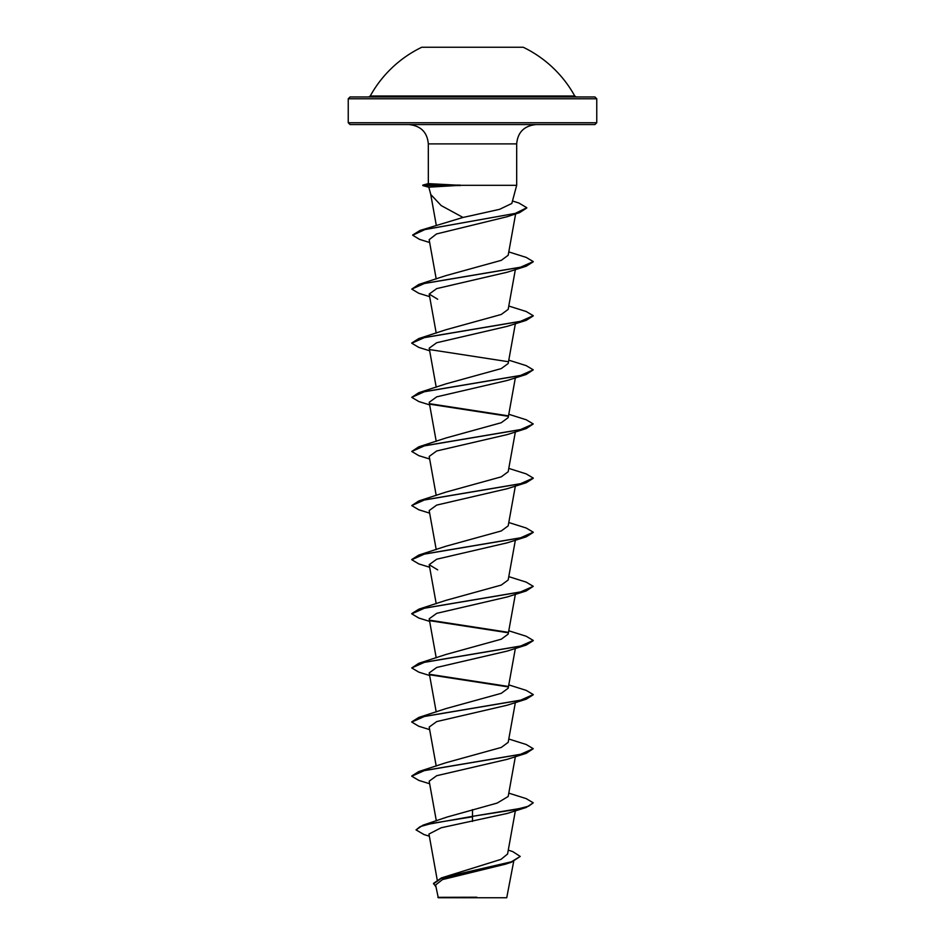 <?xml version="1.0" encoding="UTF-8"?>
<svg xmlns="http://www.w3.org/2000/svg" width="945" height="945" viewBox="0 0 945 945"><rect width="100%" height="100%" fill="white"/><g stroke="black" fill="none" stroke-linecap="round" stroke-linejoin="round"><path stroke-width="1.42" d="M370.239 96.012L574.761 96.012A116.802 116.802 0 0 0 523.235 47.25L421.765 47.25A116.802 116.802 0 0 0 370.239 96.012L368.644 96.957L472.5 96.957L350.063 96.957L439.354 96.957M596.756 98.776L348.244 98.776L348.244 122.744L596.756 122.744L596.756 98.776L594.937 96.957L472.5 96.957L576.356 96.957L574.761 96.012M435.61 884.981L438.267 897.75L506.733 897.75L513.678 861.474M469.913 897.36L437.866 897.325L476.859 897.218M348.244 122.744L350.063 124.563L594.937 124.563L596.756 122.744M472.5 215.389L499.621 209.306L511.824 203.458L516.679 185.314L460.168 185.314L428.817 187.181L430.766 194.481L441.173 205.573L463.015 217.445L472.5 215.389M508.28 850.122L512.781 851.622L520.211 856.43L511.399 861.805L441.445 877.905L501.004 859.371L507.583 853.996L515.356 810.81M472.5 809.641L472.5 816.338L422.935 825.198L447.079 817.047L497.176 803.073L508.186 796.481L515.356 756.685M411.772 775.975L418.8 771.557L445.945 762.733L501.287 747.436L508.186 742.357L515.356 702.56M411.772 721.85L418.8 717.432L445.945 708.608L501.252 693.335L508.186 688.232L515.356 648.447M429.644 675.51L418.812 672.143L411.748 667.95L418.812 663.307L445.945 654.483L501.263 639.198L508.186 634.107L515.356 594.322M411.772 613.6L418.812 609.182L445.945 600.358L501.252 585.085L508.186 579.982L515.356 540.197M411.772 559.487L418.812 555.069L445.945 546.234L501.263 530.96L508.186 525.869L515.356 486.073M429.644 513.135L418.8 509.78L411.748 505.587L418.8 500.944L445.957 492.109L501.275 476.835L508.186 471.744L515.356 431.948M429.644 459.01L418.8 455.655L411.748 451.462L418.8 446.82L445.945 437.996L501.24 422.722L508.186 417.619L515.356 377.835M429.644 404.885L418.8 401.53L411.748 397.337L418.8 392.695L445.945 383.871L501.275 368.585L508.186 363.494L515.356 323.71M411.772 342.988L418.8 338.57L445.945 329.746L501.263 314.472L508.186 309.369L515.356 269.585M429.644 296.647L418.812 293.293L411.748 289.099L418.812 284.445L445.945 275.621L501.263 260.347L508.186 255.256L515.627 213.901M412.705 234.998L420.1 230.415L463.015 217.445M429.644 242.522L419.521 239.357L412.681 235.222L424.931 229.576L519.573 212.649L506.933 216.771L436.531 233.947L429.148 239.687L436.212 278.976M411.748 289.099L424.648 283.382L526.188 266.23L507.311 272.195L436.708 288.603L429.195 294.072L437.689 299.258M429.644 350.772L418.8 347.406L411.748 343.212L424.648 337.495L526.188 320.355L507.311 326.32L436.708 342.728L429.195 348.185L436.212 387.214M411.748 397.337L424.648 391.62L526.2 374.468L507.311 380.445L436.72 396.841L429.195 402.31L436.212 441.339M411.748 451.462L424.648 445.745L526.2 428.593L507.3 434.57L436.696 450.966L429.195 456.435L436.212 495.463M411.748 505.587L424.648 499.87L526.2 482.718L507.3 488.695L436.696 505.091L429.184 510.56L436.212 549.588M429.644 567.26L418.812 563.905L411.748 559.712L424.648 553.994L526.2 536.843L507.3 542.808L436.708 559.216L429.184 564.685L437.689 569.87M429.644 621.385L418.812 618.03L411.748 613.837L424.648 608.119L526.188 590.968L507.311 596.933L436.708 613.34L429.184 618.81L436.212 657.838M411.748 667.95L424.648 662.232L526.188 645.081L507.3 651.058L436.696 667.465L429.184 672.923L436.212 711.951M429.644 729.623L418.8 726.268L411.748 722.074L424.648 716.357L526.188 699.205L507.311 705.183L436.72 721.578L429.184 727.048L436.212 766.076M429.644 783.748L418.8 780.393L411.748 776.199L424.648 770.482L526.2 753.33L507.3 759.307L436.708 775.703L429.184 781.172L436.33 820.851M526.2 807.455L533.252 802.813L528.621 806.191L515.462 809.57L472.5 816.338L526.2 807.455L507.288 813.432L441.185 827.761L428.959 834.033L437.169 879.677M520.211 856.43L511.328 862.277L505.481 864.167L442.437 879.594L435.633 884.981M422.935 825.198L416.048 829.899L423.962 834.541L429.349 836.195M441.445 877.905L433.507 883.386L435.964 886.918M472.5 821.453L472.5 816.787L432.078 823.343L420.159 826.615L416.048 829.899M511.328 862.277L441.185 878.437L433.507 883.835M460.168 185.314L428.333 183.625L428.321 143.9L516.679 143.9C517.718 132.265 524.168 125.827 536.016 124.563M533.252 802.813L526.2 798.62L508.788 793.139M418.8 771.557L520.352 754.405L533.252 748.688L526.2 744.495L508.788 739.014M418.8 717.432L520.352 700.28L533.252 694.563L526.2 690.37L508.788 684.889M507.678 686.353L430.058 674.376M418.812 663.307L520.352 646.156L533.252 640.438L526.188 636.245L508.788 630.776M507.678 632.229L430.069 620.251M418.812 609.182L520.352 592.031L533.252 586.325L526.188 582.12L508.788 576.651M418.812 555.069L520.352 537.918L533.252 532.2L526.188 528.007L508.788 522.526M418.8 500.944L520.352 483.793L533.252 478.075L526.2 473.882L508.788 468.401M418.8 446.82L520.352 429.668L533.252 423.951L526.2 419.757L508.788 414.276M507.678 415.741L430.058 403.763M418.8 392.695L520.352 375.543L533.252 369.826L526.2 365.632L508.788 360.163M507.678 361.616L430.069 349.638M418.8 338.57L520.352 321.418L533.252 315.701L526.2 311.507L508.788 306.038M418.812 284.445L520.352 267.293L533.252 261.576L526.188 257.394L508.788 251.913M420.1 230.415L515.273 213.405L526.802 207.735L518.864 202.998L512.485 201.001M429.243 187.334L422.793 185.574L428.935 187.157M526.2 753.33L533.252 748.688M526.188 699.205L533.228 694.788M507.973 686.861L430.755 674.954M526.188 645.081L533.228 640.663M507.985 632.737L430.766 620.841M526.188 590.968L533.252 586.325M526.2 536.843L533.228 532.425M526.2 482.718L533.228 478.3M526.2 428.593L533.252 423.951M507.985 416.249L430.755 404.342M526.2 374.468L533.252 369.826M526.188 320.355L533.228 315.925M526.188 266.23L533.228 261.812M519.573 212.649L526.778 207.959M422.793 185.574L460.522 185.539M460.168 185.09L422.947 185.09L428.451 183.613M428.321 143.9C427.282 132.265 420.832 125.827 408.984 124.563M516.679 185.314L516.679 143.9M436.212 603.713L429.184 564.685M436.212 333.101L429.184 294.072M436.306 225.371L430.684 194.15M428.333 183.625L422.817 185.102M348.244 98.776L350.063 96.957"/></g></svg>
